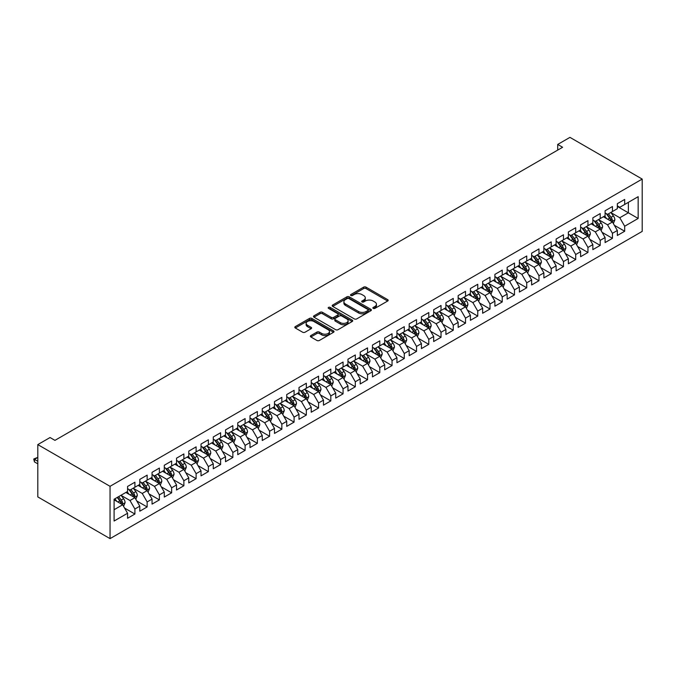 <?xml version="1.0" encoding="UTF-8"?>
<svg xmlns="http://www.w3.org/2000/svg" width="676" height="676" viewBox="0 0 676 676"><rect width="100%" height="100%" fill="white"/><g stroke="black" fill="none" stroke-linecap="round" stroke-linejoin="round"><path stroke-width="1.01" d="M373.22 308.4A1.191 0.684 0 0 0 374.901 308.4L387.669 301.023A1.698 0.98 0 0 0 388.168 300.33A1.698 0.98 0 0 0 387.669 299.637L366.037 287.148A1.698 0.98 0 0 0 363.637 287.148L350.861 294.525A1.191 0.684 0 0 0 350.514 295.006A1.191 0.684 0 0 0 350.861 295.496A1.191 0.684 0 0 0 352.551 295.496L354.199 294.542A5.442 3.143 0 0 1 361.888 294.542L363.696 295.581A5.442 3.143 0 0 1 365.285 297.803A5.442 3.143 0 0 1 363.696 300.017L362.04 300.972A1.191 0.684 0 0 0 361.694 301.462A1.191 0.684 0 0 0 362.04 301.944A1.191 0.684 0 0 0 363.722 301.944L365.378 300.989A5.442 3.143 0 0 1 373.067 300.989L374.876 302.037A5.442 3.143 0 0 1 376.464 304.251A5.442 3.143 0 0 1 374.876 306.473L373.22 307.428A1.191 0.684 0 0 0 372.873 307.91A1.191 0.684 0 0 0 373.22 308.4L373.22 307.428M310.867 335.583A1.698 0.98 0 0 0 310.377 336.276A1.698 0.98 0 0 0 310.867 336.969L316.943 340.476A1.698 0.98 0 0 0 319.342 340.476L333.53 332.288A1.698 0.98 0 0 0 334.029 331.595A1.698 0.98 0 0 0 333.53 330.902L311.889 318.413A1.698 0.98 0 0 0 309.49 318.413L295.311 326.601A1.698 0.98 0 0 0 294.812 327.294A1.698 0.98 0 0 0 295.311 327.987L302.637 332.22A1.698 0.98 0 0 0 305.045 332.22L311.112 328.713A1.698 0.98 0 0 0 311.611 328.021A1.698 0.98 0 0 0 311.112 327.328L307.479 325.224A4.546 2.628 0 0 1 306.144 323.373A4.546 2.628 0 0 1 308.949 320.948A4.546 2.628 0 0 1 313.909 321.514L328.147 329.736A4.546 2.628 0 0 1 329.482 331.595A4.546 2.628 0 0 1 326.677 334.02A4.546 2.628 0 0 1 321.717 333.445L319.342 332.077A1.698 0.98 0 0 0 316.943 332.077L310.867 335.583L310.867 336.969L316.943 333.496L316.943 332.077M37.805 444.605L110.044 486.314L110.044 538.628L37.805 496.919L37.805 444.605L50.049 437.533L54.95 440.363L562.609 147.267L557.708 144.436L557.708 150.097M557.708 144.436L569.952 137.372L642.2 179.081L110.044 486.314M354.317 318.895A1.698 0.98 0 0 0 356.725 318.895L370.904 310.707A1.698 0.98 0 0 0 371.403 310.014A1.698 0.98 0 0 0 370.904 309.321L349.272 296.832A1.698 0.98 0 0 0 346.864 296.832L332.685 305.02A1.698 0.98 0 0 0 332.186 305.713A1.698 0.98 0 0 0 332.685 306.405L354.317 318.895M329.018 308.653A1.191 0.684 0 0 1 330.218 308.822L330.218 307.411L352.213 320.111A1.698 0.98 0 0 1 352.711 320.804A1.698 0.98 0 0 1 352.213 321.497L338.034 329.685A1.698 0.98 0 0 1 335.634 329.685L313.994 317.196L320.069 313.715L320.069 312.304L313.994 315.81A1.698 0.98 0 0 0 313.495 316.503A1.698 0.98 0 0 0 313.994 317.196L313.994 315.81M320.069 313.715A1.698 0.98 0 0 1 322.469 313.715L322.469 312.304A1.698 0.98 0 0 0 320.069 312.304M322.469 312.304L331.24 317.365A1.698 0.98 0 0 0 333.648 317.365L337.67 315.041A1.698 0.98 0 0 0 338.169 314.348A1.698 0.98 0 0 0 337.67 313.656L328.536 308.383A1.191 0.684 0 0 1 328.19 307.893A1.191 0.684 0 0 1 328.925 307.259A1.191 0.684 0 0 1 330.218 307.411M110.044 538.628L642.2 231.395L642.2 179.081M617.34 206.442L628.367 212.805L628.367 202.335L638.161 196.682L624.692 204.456L624.692 199.437L617.34 203.679L617.34 208.698L612.448 211.529L612.448 206.51L605.096 210.751L605.096 215.771L600.203 218.601L600.203 213.582L592.852 217.824L592.852 222.843L587.959 225.666L587.959 220.646L580.608 224.888L580.608 229.908L575.715 232.738L575.715 227.719L568.364 231.961L568.364 236.98L563.463 239.803L563.463 234.783L556.12 239.025L556.12 244.044L551.219 246.875L551.219 241.856L543.876 246.098L543.876 251.117L538.975 253.948L538.975 248.929L531.632 253.17L531.632 258.19L526.731 261.012L526.731 255.993L519.388 260.235L519.388 265.254L514.487 268.085L514.487 263.065L507.144 267.307L507.144 272.327L502.243 275.149L502.243 270.13L494.9 274.371L494.9 279.391L489.999 282.222L489.999 277.202L482.656 281.444L482.656 286.463L477.755 289.294L477.755 284.275L470.412 288.517L470.412 293.536L465.51 296.358L465.51 291.339L458.159 295.581L458.159 300.6L453.266 303.431L453.266 298.412L445.915 302.654L445.915 307.673L441.022 310.504L441.022 305.484L433.671 309.726L433.671 314.746L428.778 317.568L428.778 312.549L421.427 316.79L421.427 321.81L416.534 324.641L416.534 319.621L409.183 323.863L409.183 328.882L404.29 331.705L404.29 326.685L396.939 330.927L396.939 335.947L392.038 338.777L392.038 333.758L384.695 338L384.695 343.019L379.794 345.85L379.794 340.831L372.451 345.073L372.451 350.092L367.55 352.914L367.55 347.895L360.207 352.137L360.207 357.156L355.306 359.987L355.306 354.968L347.963 359.209L347.963 364.229L343.062 367.051L343.062 362.032L335.719 366.274L335.719 371.293L330.817 374.124L330.817 369.104L323.474 373.346L323.474 378.366L318.573 381.196L318.573 376.177L311.23 380.419L311.23 385.438L306.329 388.261L306.329 383.241L298.986 387.483L298.986 392.502L294.085 395.333L294.085 390.314L286.734 394.556L286.734 399.575L281.841 402.406L281.841 397.387L274.49 401.62L274.49 406.639L269.597 409.47L269.597 404.451L262.246 408.693L262.246 413.712L257.353 416.543L257.353 411.523L250.002 415.765L250.002 420.785L245.109 423.607L245.109 418.588L237.758 422.83L237.758 427.849L232.865 430.68L232.865 425.66L225.514 429.902L225.514 434.922L220.613 437.752L220.613 432.733L213.27 436.975L213.27 441.994L208.369 444.816L208.369 439.797L201.025 444.039L201.025 449.058L196.124 451.889L196.124 446.87L188.781 451.112L188.781 456.131L183.88 458.953L183.88 453.934L176.537 458.176L176.537 463.195L171.636 466.026L171.636 461.007L164.293 465.249L164.293 470.268L159.392 473.099L159.392 468.079L152.049 472.321L152.049 477.34L147.148 480.163L147.148 475.143L139.805 479.385L139.805 484.405L134.904 487.235L134.904 482.216L127.561 486.458L127.561 491.477L114.092 499.251L114.092 521.027L127.561 513.253L122.66 504.769L114.092 499.817M638.161 196.682L638.161 218.458L624.692 226.232L619.791 217.748L610.918 212.627M614.34 225.277L624.692 231.251L624.692 226.232M624.692 231.251L617.34 235.493L617.34 230.474L612.448 233.305L607.547 224.821L598.674 219.692M602.096 232.35L612.448 238.324L612.448 233.305M612.448 238.324L605.096 242.566L605.096 237.546L600.203 240.369L595.303 231.885L586.422 226.764M589.852 239.414L600.203 245.388L600.203 240.369M600.203 245.388L592.852 249.63L592.852 244.611L587.959 247.441L583.058 238.958L574.178 233.828M577.608 246.486L587.959 252.461L587.959 247.441M587.959 252.461L580.608 256.703L580.608 251.683L575.715 254.514L570.814 246.03L561.933 240.901M565.364 253.559L575.715 259.533L575.715 254.514M575.715 259.533L568.364 263.775L568.364 258.756L563.463 261.578L558.57 253.094L549.689 247.974M553.12 260.623L563.463 266.597L563.463 261.578M563.463 266.597L556.12 270.839L556.12 265.82L551.219 268.651L546.326 260.167L537.445 255.038M540.876 267.696L551.219 273.67L551.219 268.651M551.219 273.67L543.876 277.912L543.876 272.893L538.975 275.715L534.082 267.24L525.201 262.111M528.632 274.769L538.975 280.734L538.975 275.715M538.975 280.734L531.632 284.976L531.632 279.957L526.731 282.788L521.838 274.304L512.957 269.183M516.388 281.833L526.731 287.807L526.731 282.788M526.731 287.807L519.388 292.049L519.388 287.03L514.487 289.86L509.594 281.377L500.713 276.247M504.144 288.905L514.487 294.88L514.487 289.86M514.487 294.88L507.144 299.122L507.144 294.102L502.243 296.925L497.342 288.441L488.469 283.32M491.9 295.97L502.243 301.944L502.243 296.925M502.243 301.944L494.9 306.186L494.9 301.166L489.999 303.997L485.098 295.513L476.225 290.384M479.656 303.042L489.999 309.017L489.999 303.997M489.999 309.017L482.656 313.258L482.656 308.239L477.755 311.07L472.854 302.586L463.981 297.457M467.412 310.115L477.755 316.089L477.755 311.07M477.755 316.089L470.412 320.323L470.412 315.303L465.51 318.134L460.61 309.65L451.737 304.53M455.159 317.179L465.51 323.153L465.51 318.134M465.51 323.153L458.159 327.395L458.159 322.376L453.266 325.207L448.365 316.723L439.493 311.594M442.915 324.252L453.266 330.226L453.266 325.207M453.266 330.226L445.915 334.468L445.915 329.449L441.022 332.271L436.121 323.787L427.249 318.666M430.671 331.316L441.022 337.29L441.022 332.271M441.022 337.29L433.671 341.532L433.671 336.513L428.778 339.344L423.877 330.86L414.996 325.731M418.427 338.389L428.778 344.363L428.778 339.344M428.778 344.363L421.427 348.605L421.427 343.585L416.534 346.416L411.633 337.932L402.752 332.803M406.183 345.461L416.534 351.435L416.534 346.416M416.534 351.435L409.183 355.677L409.183 350.658L404.29 353.48L399.389 344.997L390.508 339.876M393.939 352.526L404.29 358.5L404.29 353.48M404.29 358.5L396.939 362.742L396.939 357.722L392.038 360.553L387.145 352.069L378.264 346.94M381.695 359.598L392.038 365.572L392.038 360.553M392.038 365.572L384.695 369.814L384.695 364.795L379.794 367.617L374.901 359.133L366.02 354.013M369.451 366.671L379.794 372.637L379.794 367.617M379.794 372.637L372.451 376.878L372.451 371.859L367.55 374.69L362.657 366.206L353.776 361.085M357.207 373.735L367.55 379.709L367.55 374.69M367.55 379.709L360.207 383.951L360.207 378.932L355.306 381.763L350.413 373.279L341.532 368.15M344.963 380.808L355.306 386.782L355.306 381.763M355.306 386.782L347.963 391.024L347.963 386.004L343.062 388.827L338.169 380.343L329.288 375.222M332.719 387.872L343.062 393.846L343.062 388.827M343.062 393.846L335.719 398.088L335.719 393.069L330.817 395.899L325.916 387.416L317.044 382.286M320.475 394.945L330.817 400.919L330.817 395.899M330.817 400.919L323.474 405.161L323.474 400.141L318.573 402.964L313.672 394.488L304.8 389.359M308.231 402.017L318.573 407.991L318.573 402.964M318.573 407.991L311.23 412.225L311.23 407.205L306.329 410.036L301.428 401.552L292.556 396.432M295.987 409.081L306.329 415.056L306.329 410.036M306.329 415.056L298.986 419.297L298.986 414.278L294.085 417.109L289.184 408.625L280.312 403.496M283.734 416.154L294.085 422.128L294.085 417.109M294.085 422.128L286.734 426.37L286.734 421.351L281.841 424.173L276.94 415.689L268.068 410.569M271.49 423.218L281.841 429.192L281.841 424.173M281.841 429.192L274.49 433.434L274.49 428.415L269.597 431.246L264.696 422.762L255.824 417.633M259.246 430.291L269.597 436.265L269.597 431.246M269.597 436.265L262.246 440.507L262.246 435.488L257.353 438.318L252.452 429.835L243.571 424.705M247.002 437.364L257.353 443.338L257.353 438.318M257.353 443.338L250.002 447.58L250.002 442.56L245.109 445.383L240.208 436.899L231.327 431.778M234.758 444.428L245.109 450.402L245.109 445.383M245.109 450.402L237.758 454.644L237.758 449.625L232.865 452.455L227.964 443.971L219.083 438.842M222.514 451.5L232.865 457.475L232.865 452.455M232.865 457.475L225.514 461.716L225.514 456.697L220.613 459.519L215.72 451.036L206.839 445.915M210.27 458.565L220.613 464.539L220.613 459.519M220.613 464.539L213.27 468.781L213.27 463.761L208.369 466.592L203.476 458.108L194.595 452.988M198.026 465.637L208.369 471.611L208.369 466.592M208.369 471.611L201.025 475.853L201.025 470.834L196.124 473.665L191.232 465.181L182.351 460.052M185.782 472.71L196.124 478.684L196.124 473.665M196.124 478.684L188.781 482.926L188.781 477.907L183.88 480.729L178.988 472.245L170.107 467.124M173.538 479.774L183.88 485.748L183.88 480.729M183.88 485.748L176.537 489.99L176.537 484.971L171.636 487.802L166.744 479.318L157.863 474.189M161.294 486.847L171.636 492.821L171.636 487.802M171.636 492.821L164.293 497.063L164.293 492.043L159.392 494.866L154.491 486.39L145.619 481.261M149.05 493.919L159.392 499.885L159.392 494.866M159.392 499.885L152.049 504.127L152.049 499.108L147.148 501.938L142.247 493.455L133.375 488.334M136.805 500.984L147.148 506.958L147.148 501.938M147.148 506.958L139.805 511.2L139.805 506.18L134.904 509.011L130.003 500.527L121.131 495.398M124.561 508.056L134.904 514.03L134.904 509.011M134.904 514.03L127.561 518.272L127.561 513.253M127.561 488.647L130.003 490.066L134.904 487.235M114.092 509.712L122.66 504.769M139.805 481.582L142.247 482.994L147.148 480.163M130.003 500.527L134.904 497.697L125.846 492.466M139.805 506.18L134.904 497.697M152.049 474.51L154.491 475.921L159.392 473.099M142.247 493.455L147.148 490.624L138.09 485.393M152.049 499.108L147.148 490.624M164.293 467.437L166.744 468.857L171.636 466.026M154.491 486.39L159.392 483.56L150.334 478.329M164.293 492.043L159.392 483.56M176.537 460.373L178.988 461.784L183.88 458.953M166.744 479.318L171.636 476.487L162.578 471.257M176.537 484.971L171.636 476.487M188.781 453.3L191.232 454.711L196.124 451.889M178.988 472.245L183.88 469.423L174.822 464.192M188.781 477.907L183.88 469.423M201.025 446.236L203.476 447.647L208.369 444.816M191.232 465.181L196.124 462.35L187.066 457.12M201.025 470.834L196.124 462.35M213.27 439.163L215.72 440.575L220.613 437.752M203.476 458.108L208.369 455.278L199.31 450.047M213.27 463.761L208.369 455.278M225.514 432.091L227.964 433.51L232.865 430.68M215.72 451.036L220.613 448.213L211.554 442.983M225.514 456.697L220.613 448.213M237.758 425.027L240.208 426.438L245.109 423.607M227.964 443.971L232.865 441.141L223.798 435.91M237.758 449.625L232.865 441.141M250.002 417.954L252.452 419.365L257.353 416.543M240.208 436.899L245.109 434.077L236.042 428.837M250.002 442.56L245.109 434.077M262.246 410.881L264.696 412.301L269.597 409.47M252.452 429.835L257.353 427.004L248.286 421.773M262.246 435.488L257.353 427.004M274.49 403.817L276.94 405.228L281.841 402.406M264.696 422.762L269.597 419.931L260.53 414.701M274.49 428.415L269.597 419.931M286.734 396.744L289.184 398.164L294.085 395.333M276.94 415.689L281.841 412.867L272.774 407.636M286.734 421.351L281.841 412.867M298.986 389.68L301.428 391.091L306.329 388.261M289.184 408.625L294.085 405.794L285.027 400.564M298.986 414.278L294.085 405.794M311.23 382.608L313.672 384.019L318.573 381.196M301.428 401.552L306.329 398.73L297.271 393.491M311.23 407.205L306.329 398.73M323.474 375.535L325.916 376.954L330.817 374.124M313.672 394.488L318.573 391.657L309.515 386.427M323.474 400.141L318.573 391.657M335.719 368.471L338.169 369.882L343.062 367.051M325.916 387.416L330.817 384.585L321.759 379.354M335.719 393.069L330.817 384.585M347.963 361.398L350.413 362.818L355.306 359.987M338.169 380.343L343.062 377.521L334.003 372.29M347.963 386.004L343.062 377.521M360.207 354.334L362.657 355.745L367.55 352.914M350.413 373.279L355.306 370.448L346.247 365.217M360.207 378.932L355.306 370.448M372.451 347.261L374.901 348.672L379.794 345.85M362.657 366.206L367.55 363.375L358.491 358.145M372.451 371.859L367.55 363.375M384.695 340.189L387.145 341.608L392.038 338.777M374.901 359.133L379.794 356.311L370.735 351.081M384.695 364.795L379.794 356.311M396.939 333.124L399.389 334.535L404.29 331.705M387.145 352.069L392.038 349.238L382.979 344.008M396.939 357.722L392.038 349.238M409.183 326.052L411.633 327.463L416.534 324.641M399.389 344.997L404.29 342.174L395.223 336.944M409.183 350.658L404.29 342.174M421.427 318.988L423.877 320.399L428.778 317.568M411.633 337.932L416.534 335.102L407.467 329.871M421.427 343.585L416.534 335.102M433.671 311.915L436.121 313.326L441.022 310.504M423.877 330.86L428.778 328.029L419.712 322.798M433.671 336.513L428.778 328.029M445.915 304.842L448.365 306.262L453.266 303.431M436.121 323.787L441.022 320.965L431.956 315.734M445.915 329.449L441.022 320.965M458.159 297.778L460.61 299.189L465.51 296.358M448.365 316.723L453.266 313.892L444.2 308.662M458.159 322.376L453.266 313.892M470.412 290.705L472.854 292.116L477.755 289.294M460.61 309.65L465.51 306.828L456.452 301.589M470.412 315.303L465.51 306.828M482.656 283.633L485.098 285.052L489.999 282.222M472.854 302.586L477.755 299.755L468.696 294.525M482.656 308.239L477.755 299.755M494.9 276.569L497.342 277.98L502.243 275.149M485.098 295.513L489.999 292.683L480.94 287.452M494.9 301.166L489.999 292.683M507.144 269.496L509.594 270.915L514.487 268.085M497.342 288.441L502.243 285.618L493.184 280.388M507.144 294.102L502.243 285.618M519.388 262.432L521.838 263.843L526.731 261.012M509.594 281.377L514.487 278.546L505.428 273.315M519.388 287.03L514.487 278.546M531.632 255.359L534.082 256.77L538.975 253.948M521.838 274.304L526.731 271.473L517.672 266.243M531.632 279.957L526.731 271.473M543.876 248.286L546.326 249.706L551.219 246.875M534.082 267.24L538.975 264.409L529.916 259.178M543.876 272.893L538.975 264.409M556.12 241.222L558.57 242.633L563.463 239.803M546.326 260.167L551.219 257.336L542.16 252.106M556.12 265.82L551.219 257.336M568.364 234.15L570.814 235.561L575.715 232.738M558.57 253.094L563.463 250.272L554.404 245.042M568.364 258.756L563.463 250.272M580.608 227.085L583.058 228.496L587.959 225.666M570.814 246.03L575.715 243.199L566.649 237.969M580.608 251.683L575.715 243.199M592.852 220.013L595.303 221.424L600.203 218.601M583.058 238.958L587.959 236.127L578.893 230.896M592.852 244.611L587.959 236.127M605.096 212.94L607.547 214.36L612.448 211.529M595.303 231.885L600.203 229.063L591.137 223.832M605.096 237.546L600.203 229.063M617.34 205.876L619.791 207.287L624.692 204.456M607.547 224.821L612.448 221.99L603.381 216.759M617.34 230.474L612.448 221.99M619.791 217.748L628.367 212.805L638.161 218.458M373.693 308.569L374.876 307.884A5.442 3.143 0 0 0 376.464 305.67L376.464 304.251M365.285 297.803L365.285 299.214A5.442 3.143 0 0 1 363.696 301.437L362.513 302.113M387.652 301.04L366.037 288.559A1.698 0.98 0 0 0 363.637 288.559L351.343 295.657M370.887 310.723L349.272 298.243A1.698 0.98 0 0 0 346.864 298.243L332.71 306.414M367.905 310.495A1.191 0.684 0 0 0 368.251 310.014A1.191 0.684 0 0 0 367.905 309.524L348.909 298.564A1.191 0.684 0 0 0 347.227 298.564L345.487 299.569A5.442 3.143 0 0 0 343.89 301.792A5.442 3.143 0 0 0 345.487 304.014L358.466 311.501A5.442 3.143 0 0 0 366.155 311.501L367.905 310.495L367.905 311.915A1.191 0.684 0 0 0 368.251 311.425L368.251 310.014M343.89 301.792L343.89 303.203A5.442 3.143 0 0 0 345.487 305.425L345.487 304.014M367.905 311.915L366.155 312.92A5.442 3.143 0 0 1 358.466 312.92L345.487 305.425M322.469 313.715L331.24 318.785A1.698 0.98 0 0 0 333.648 318.785L337.67 316.461A1.698 0.98 0 0 0 338.169 315.76L338.169 314.348M330.218 308.822L352.196 321.514M340.349 322.621A4.546 2.628 0 0 0 345.301 323.196A4.546 2.628 0 0 0 348.106 320.77A4.546 2.628 0 0 0 346.78 318.911L341.76 316.013A1.698 0.98 0 0 0 339.352 316.013L335.33 318.337A1.698 0.98 0 0 0 334.831 319.03A1.698 0.98 0 0 0 335.33 319.731L340.349 322.621L340.349 324.041A4.546 2.628 0 0 0 345.301 324.607A4.546 2.628 0 0 0 348.106 322.182L348.106 320.77M334.831 319.03L334.831 320.449A1.698 0.98 0 0 0 335.33 321.142L335.33 319.731M340.349 324.041L335.33 321.142M329.482 331.595L329.482 333.006A4.546 2.628 0 0 1 326.677 335.431A4.546 2.628 0 0 1 321.717 334.865L319.342 333.496A1.698 0.98 0 0 0 316.943 333.496M306.144 323.373L306.144 324.784A4.546 2.628 0 0 0 307.479 326.643L307.479 325.224M311.087 328.73L307.479 326.643M333.53 330.902L333.53 332.288L311.889 319.824A1.698 0.98 0 0 0 309.49 319.824L295.327 327.995L295.311 326.601M613.352 223.562L614.873 219.852A4.588 2.653 -120 0 0 613.402 215.948L610.8 212.475M606.659 218.652L604.682 216.007M611.577 221.491L612.388 220.055A4.588 2.653 -120 0 0 611.079 217.292L608.476 213.819M606.989 214.038L610.208 218.323A2.341 1.352 60 0 1 610.631 219.032L612.388 220.055M606.186 213.574L609.608 218.137A4.588 2.653 60 0 1 610.927 220.9L611.019 221.162M601.108 230.634L602.629 226.925A4.588 2.653 -120 0 0 601.158 223.021L598.556 219.548M594.415 225.716L592.438 223.08M599.333 228.564L600.144 227.119A4.588 2.653 -120 0 0 598.835 224.364L596.232 220.891M594.745 221.103L597.964 225.395A2.341 1.352 60 0 1 598.387 226.105L600.144 227.119M593.942 220.638L597.364 225.209A4.588 2.653 60 0 1 598.674 227.973L598.767 228.235M588.864 237.698L590.376 233.997A4.588 2.653 -120 0 0 588.914 230.085L586.312 226.612M582.171 232.789L580.194 230.153M587.089 235.628L587.9 234.192A4.588 2.653 -120 0 0 586.591 231.429L583.988 227.956M582.501 228.175L585.72 232.46A2.341 1.352 60 0 1 586.143 233.169L587.9 234.192M581.698 227.711L585.12 232.282A4.588 2.653 60 0 1 586.43 235.037L586.523 235.307M576.62 244.771L578.132 241.062A4.588 2.653 -120 0 0 576.67 237.158L574.068 233.685M569.927 239.862L567.95 237.217M574.845 242.701L575.656 241.256A4.588 2.653 -120 0 0 574.346 238.501L571.744 235.028M570.257 235.248L573.468 239.532A2.341 1.352 60 0 1 573.899 240.242L575.656 241.256M569.454 234.775L572.876 239.346A4.588 2.653 60 0 1 574.186 242.109L574.279 242.371M564.375 251.835L565.888 248.134A4.588 2.653 -120 0 0 564.426 244.23L561.824 240.757M557.683 246.926L555.706 244.29M562.601 249.774L563.412 248.329A4.588 2.653 -120 0 0 562.102 245.565L559.5 242.101M558.013 242.312L561.224 246.605A2.341 1.352 60 0 1 561.655 247.315L563.412 248.329M557.21 241.847L560.632 246.419A4.588 2.653 60 0 1 561.942 249.174L562.035 249.444M552.131 258.908L553.644 255.207A4.588 2.653 -120 0 0 552.182 251.295L549.58 247.822M545.439 253.999L543.462 251.362M550.357 256.838L551.168 255.401A4.588 2.653 -120 0 0 549.858 252.638L547.256 249.165M545.769 249.385L548.98 253.669A2.341 1.352 60 0 1 549.411 254.379L551.168 255.401M544.966 248.92L548.388 253.483A4.588 2.653 60 0 1 549.698 256.246L549.791 256.517M539.887 265.981L541.4 262.271A4.588 2.653 -120 0 0 539.938 258.367L537.335 254.894M533.195 261.063L531.218 258.426M538.113 263.91L538.924 262.465A4.588 2.653 -120 0 0 537.614 259.711L535.012 256.238M533.525 256.449L536.736 260.742A2.341 1.352 60 0 1 537.158 261.451L538.924 262.465M532.722 255.984L536.144 260.556A4.588 2.653 60 0 1 537.454 263.319L537.547 263.581M527.635 273.045L529.156 269.344A4.588 2.653 -120 0 0 527.694 265.431L525.091 261.958M520.942 268.135L518.965 265.499M525.869 270.975L526.68 269.538A4.588 2.653 -120 0 0 525.362 266.775L522.768 263.302M521.28 263.522L524.491 267.814A2.341 1.352 60 0 1 524.914 268.524L526.68 269.538M520.469 263.057L523.9 267.628A4.588 2.653 60 0 1 525.21 270.383L525.303 270.654M515.391 280.118L516.912 276.408A4.588 2.653 -120 0 0 515.45 272.504L512.847 269.031M508.698 275.208L506.721 272.563M513.625 278.047L514.436 276.611A4.588 2.653 -120 0 0 513.118 273.848L510.524 270.375M509.036 270.594L512.247 274.878A2.341 1.352 60 0 1 512.67 275.588L514.436 276.611M508.225 270.121L511.656 274.693A4.588 2.653 60 0 1 512.966 277.456L513.059 277.718M503.147 287.182L504.668 283.481A4.588 2.653 -120 0 0 503.206 279.577L500.603 276.104M496.454 282.272L494.477 279.636M501.381 285.12L502.192 283.675A4.588 2.653 -120 0 0 500.874 280.92L498.28 277.447M496.792 277.659L500.003 281.951A2.341 1.352 60 0 1 500.426 282.661L502.192 283.675M495.981 277.194L499.403 281.765A4.588 2.653 60 0 1 500.722 284.528L500.815 284.79M490.903 294.254L492.424 290.553A4.588 2.653 -120 0 0 490.962 286.641L488.359 283.168M484.21 289.345L482.233 286.709M489.137 292.184L489.948 290.748A4.588 2.653 -120 0 0 488.63 287.984L486.027 284.511M484.548 284.731L487.759 289.015A2.341 1.352 60 0 1 488.182 289.725L489.948 290.748M483.737 284.266L487.159 288.838A4.588 2.653 60 0 1 488.478 291.593L488.571 291.863M478.659 301.327L480.18 297.617A4.588 2.653 -120 0 0 478.718 293.714L476.115 290.241M471.966 296.418L469.989 293.773M476.893 299.257L477.704 297.812A4.588 2.653 -120 0 0 476.386 295.057L473.783 291.584M472.304 291.795L475.515 296.088A2.341 1.352 60 0 1 475.938 296.798L477.704 297.812M471.493 291.331L474.915 295.902A4.588 2.653 60 0 1 476.234 298.665L476.327 298.927M466.415 308.391L467.936 304.69A4.588 2.653 -120 0 0 466.465 300.778L463.871 297.305M459.722 303.482L457.745 300.845M464.649 306.321L465.46 304.884A4.588 2.653 -120 0 0 464.142 302.121L461.539 298.648M460.06 298.868L463.271 303.161A2.341 1.352 60 0 1 463.694 303.87L465.46 304.884M459.249 298.403L462.671 302.975A4.588 2.653 60 0 1 463.99 305.729L464.082 306M454.171 315.464L455.692 311.754A4.588 2.653 -120 0 0 454.221 307.85L451.627 304.377M447.478 310.554L445.501 307.91M452.396 313.394L453.216 311.957A4.588 2.653 -120 0 0 451.898 309.194L449.295 305.721M447.816 305.941L451.027 310.225A2.341 1.352 60 0 1 451.45 310.935L453.216 311.957M447.005 305.476L450.427 310.039A4.588 2.653 60 0 1 451.745 312.802L451.838 313.064M441.927 322.536L443.448 318.827A4.588 2.653 -120 0 0 441.977 314.923L439.375 311.45M435.234 317.619L433.257 314.982M440.152 320.466L440.963 319.021A4.588 2.653 -120 0 0 439.653 316.267L437.051 312.794M435.564 313.005L438.783 317.298A2.341 1.352 60 0 1 439.206 318.007L440.963 319.021M434.761 312.54L438.183 317.112A4.588 2.653 60 0 1 439.501 319.875L439.594 320.137M429.683 329.601L431.204 325.9A4.588 2.653 -120 0 0 429.733 321.987L427.131 318.514M422.99 324.691L421.013 322.055M427.908 327.53L428.719 326.094A4.588 2.653 -120 0 0 427.409 323.331L424.807 319.858M423.32 320.078L426.539 324.362A2.341 1.352 60 0 1 426.962 325.071L428.719 326.094M422.517 319.613L425.939 324.184A4.588 2.653 60 0 1 427.249 326.939L427.342 327.209M417.438 336.673L418.951 332.964A4.588 2.653 -120 0 0 417.489 329.06L414.887 325.587M410.746 331.764L408.769 329.119M415.664 334.603L416.475 333.158A4.588 2.653 -120 0 0 415.165 330.403L412.563 326.93M411.076 327.15L414.295 331.434A2.341 1.352 60 0 1 414.718 332.144L416.475 333.158M410.273 326.677L413.695 331.248A4.588 2.653 60 0 1 415.005 334.012L415.098 334.274M405.194 343.738L406.707 340.036A4.588 2.653 -120 0 0 405.245 336.124L402.642 332.66M398.502 338.828L396.525 336.192M403.42 341.676L404.231 340.231A4.588 2.653 -120 0 0 402.921 337.468L400.319 334.003M398.832 334.214L402.043 338.507A2.341 1.352 60 0 1 402.474 339.217L404.231 340.231M398.029 333.75L401.451 338.321A4.588 2.653 60 0 1 402.761 341.076L402.854 341.346M392.95 350.81L394.463 347.109A4.588 2.653 -120 0 0 393.001 343.197L390.398 339.724M386.258 345.901L384.281 343.256M391.176 348.74L391.987 347.303A4.588 2.653 -120 0 0 390.677 344.54L388.075 341.067M386.587 341.287L389.798 345.571A2.341 1.352 60 0 1 390.229 346.281L391.987 347.303M385.785 340.822L389.207 345.385A4.588 2.653 60 0 1 390.517 348.148L390.61 348.419M380.706 357.883L382.219 354.173A4.588 2.653 -120 0 0 380.757 350.269L378.154 346.796M374.014 352.965L372.037 350.329M378.932 355.813L379.743 354.368A4.588 2.653 -120 0 0 378.433 351.613L375.831 348.14M374.343 348.351L377.554 352.644A2.341 1.352 60 0 1 377.985 353.354L379.743 354.368M373.541 347.886L376.963 352.458A4.588 2.653 60 0 1 378.273 355.221L378.366 355.483M368.462 364.947L369.975 361.246A4.588 2.653 -120 0 0 368.513 357.334L365.91 353.861M361.77 360.038L359.793 357.401M366.688 362.877L367.499 361.44A4.588 2.653 -120 0 0 366.189 358.677L363.587 355.204M362.099 355.424L365.31 359.716A2.341 1.352 60 0 1 365.733 360.426L367.499 361.44M361.297 354.959L364.719 359.531A4.588 2.653 60 0 1 366.029 362.285L366.122 362.556M356.21 372.02L357.731 368.31A4.588 2.653 -120 0 0 356.269 364.406L353.666 360.933M349.517 367.11L347.54 364.465M354.444 369.949L355.255 368.513A4.588 2.653 -120 0 0 353.937 365.75L351.343 362.277M349.855 362.497L353.066 366.781A2.341 1.352 60 0 1 353.489 367.49L355.255 368.513M349.044 362.023L352.475 366.595A4.588 2.653 60 0 1 353.785 369.358L353.878 369.62M343.966 379.084L345.487 375.383A4.588 2.653 -120 0 0 344.025 371.479L341.422 368.006M337.273 374.174L335.296 371.538M342.2 377.022L343.011 375.577A4.588 2.653 -120 0 0 341.693 372.822L339.099 369.35M337.611 369.561L340.822 373.853A2.341 1.352 60 0 1 341.245 374.563L343.011 375.577M336.8 369.096L340.231 373.667A4.588 2.653 60 0 1 341.541 376.431L341.634 376.693M331.722 386.157L333.243 382.455A4.588 2.653 -120 0 0 331.781 378.543L329.178 375.07M325.029 381.247L323.052 378.611M329.956 384.086L330.767 382.65A4.588 2.653 -120 0 0 329.449 379.887L326.854 376.414M325.367 376.633L328.578 380.918A2.341 1.352 60 0 1 329.001 381.627L330.767 382.65M324.556 376.169L327.978 380.74A4.588 2.653 60 0 1 329.296 383.495L329.389 383.765M319.478 393.229L320.999 389.52A4.588 2.653 -120 0 0 319.537 385.616L316.934 382.143M312.785 388.32L310.808 385.675M317.712 391.159L318.523 389.714A4.588 2.653 -120 0 0 317.205 386.959L314.602 383.486M313.123 383.698L316.334 387.99A2.341 1.352 60 0 1 316.757 388.7L318.523 389.714M312.312 383.233L315.734 387.804A4.588 2.653 60 0 1 317.052 390.567L317.145 390.829M307.234 400.293L308.755 396.592A4.588 2.653 -120 0 0 307.293 392.68L304.69 389.207M300.541 395.384L298.564 392.748M305.467 398.223L306.279 396.787A4.588 2.653 -120 0 0 304.96 394.024L302.358 390.551M300.879 390.77L304.09 395.063A2.341 1.352 60 0 1 304.513 395.773L306.279 396.787M300.068 390.305L303.49 394.877A4.588 2.653 60 0 1 304.808 397.632L304.901 397.902M294.99 407.366L296.51 403.656A4.588 2.653 -120 0 0 295.04 399.753L292.446 396.28M288.297 402.457L286.32 399.812M293.223 405.296L294.035 403.859A4.588 2.653 -120 0 0 292.716 401.096L290.114 397.623M288.635 397.843L291.846 402.127A2.341 1.352 60 0 1 292.269 402.837L294.035 403.859M287.824 397.378L291.246 401.941A4.588 2.653 60 0 1 292.564 404.704L292.657 404.966M282.745 414.43L284.266 410.729A4.588 2.653 -120 0 0 282.796 406.825L280.202 403.352M276.053 409.521L274.076 406.884M280.971 412.368L281.791 410.923A4.588 2.653 -120 0 0 280.472 408.169L277.87 404.696M276.391 404.907L279.602 409.2A2.341 1.352 60 0 1 280.025 409.909L281.791 410.923M275.58 404.442L279.002 409.014A4.588 2.653 60 0 1 280.32 411.777L280.413 412.039M270.501 421.503L272.022 417.802A4.588 2.653 -120 0 0 270.552 413.889L267.95 410.416M263.809 416.593L261.832 413.957M268.727 419.433L269.538 417.996A4.588 2.653 -120 0 0 268.228 415.233L265.626 411.76M264.139 411.98L267.358 416.264A2.341 1.352 60 0 1 267.78 416.974L269.538 417.996M263.336 411.515L266.758 416.086A4.588 2.653 60 0 1 268.076 418.841L268.169 419.112M258.257 428.576L259.778 424.866A4.588 2.653 -120 0 0 258.308 420.962L255.705 417.489M251.565 423.666L249.588 421.021M256.483 426.505L257.294 425.06A4.588 2.653 -120 0 0 255.984 422.306L253.382 418.833M251.895 419.044L255.114 423.337A2.341 1.352 60 0 1 255.536 424.046L257.294 425.06M251.092 418.579L254.514 423.151A4.588 2.653 60 0 1 255.824 425.914L255.917 426.176M246.013 435.64L247.526 431.939A4.588 2.653 -120 0 0 246.064 428.026L243.461 424.562M239.321 430.73L237.344 428.094M244.239 433.578L245.05 432.133A4.588 2.653 -120 0 0 243.74 429.37L241.138 425.905M239.65 426.117L242.87 430.409A2.341 1.352 60 0 1 243.292 431.119L245.05 432.133M238.848 425.652L242.27 430.223A4.588 2.653 60 0 1 243.58 432.978L243.673 433.248M233.769 442.712L235.282 439.011A4.588 2.653 -120 0 0 233.82 435.099L231.217 431.626M227.077 437.803L225.1 435.158M231.995 440.642L232.806 439.206A4.588 2.653 -120 0 0 231.496 436.442L228.894 432.97M227.406 433.189L230.617 437.473A2.341 1.352 60 0 1 231.048 438.183L232.806 439.206M226.604 432.724L230.026 437.287A4.588 2.653 60 0 1 231.336 440.051L231.429 440.313M221.525 449.785L223.038 446.075A4.588 2.653 -120 0 0 221.576 442.172L218.973 438.699M214.833 444.867L212.856 442.231M219.751 447.715L220.562 446.27A4.588 2.653 -120 0 0 219.252 443.515L216.65 440.042M215.162 440.253L218.373 444.546A2.341 1.352 60 0 1 218.804 445.256L220.562 446.27M214.36 439.789L217.782 444.36A4.588 2.653 60 0 1 219.092 447.123L219.185 447.385M209.281 456.849L210.794 453.148A4.588 2.653 -120 0 0 209.332 449.236L206.729 445.763M202.589 451.94L200.611 449.303M207.507 454.779L208.318 453.342A4.588 2.653 -120 0 0 207.008 450.579L204.405 447.106M202.918 447.326L206.129 451.61A2.341 1.352 60 0 1 206.56 452.328L208.318 453.342M202.116 446.861L205.538 451.433A4.588 2.653 60 0 1 206.848 454.188L206.94 454.458M197.037 463.922L198.55 460.212A4.588 2.653 -120 0 0 197.088 456.308L194.485 452.835M190.345 459.012L188.367 456.368M195.263 461.852L196.074 460.415A4.588 2.653 -120 0 0 194.764 457.652L192.161 454.179M190.674 454.399L193.885 458.683A2.341 1.352 60 0 1 194.316 459.393L196.074 460.415M189.871 453.926L193.294 458.497A4.588 2.653 60 0 1 194.603 461.26L194.696 461.522M184.793 470.986L186.306 467.285A4.588 2.653 -120 0 0 184.844 463.381L182.241 459.908M178.092 466.077L176.115 463.44M183.019 468.924L183.83 467.479A4.588 2.653 -120 0 0 182.512 464.716L179.917 461.252M178.43 461.463L181.641 465.756A2.341 1.352 60 0 1 182.064 466.465L183.83 467.479M177.619 460.998L181.05 465.57A4.588 2.653 60 0 1 182.359 468.333L182.452 468.595M172.541 478.059L174.062 474.358A4.588 2.653 -120 0 0 172.6 470.445L169.997 466.972M165.848 473.149L163.871 470.513M170.774 475.988L171.586 474.552A4.588 2.653 -120 0 0 170.267 471.789L167.673 468.316M166.186 468.536L169.397 472.82A2.341 1.352 60 0 1 169.82 473.53L171.586 474.552M165.375 468.071L168.806 472.634A4.588 2.653 60 0 1 170.115 475.397L170.208 475.667M160.296 485.131L161.817 481.422A4.588 2.653 -120 0 0 160.356 477.518L157.753 474.045M153.604 480.222L151.627 477.577M158.53 483.061L159.342 481.616A4.588 2.653 -120 0 0 158.023 478.862L155.429 475.389M153.942 475.6L157.153 479.892A2.341 1.352 60 0 1 157.576 480.602L159.342 481.616M153.131 475.135L156.553 479.707A4.588 2.653 60 0 1 157.871 482.47L157.964 482.732M148.052 492.196L149.573 488.495A4.588 2.653 -120 0 0 148.112 484.582L145.509 481.109M141.36 487.286L139.383 484.65M146.286 490.125L147.098 488.689A4.588 2.653 -120 0 0 145.779 485.926L143.177 482.453M141.698 482.672L144.909 486.965A2.341 1.352 60 0 1 145.332 487.675L147.098 488.689M140.887 482.208L144.309 486.779A4.588 2.653 60 0 1 145.627 489.534L145.72 489.804M135.808 499.268L137.329 495.559A4.588 2.653 -120 0 0 135.868 491.655L133.265 488.182M129.116 494.359L127.139 491.714M134.042 497.198L134.854 495.762A4.588 2.653 -120 0 0 133.535 492.998L130.933 489.525M129.454 489.745L132.665 494.029A2.341 1.352 60 0 1 133.088 494.739L134.854 495.762M128.643 489.272L132.065 493.843A4.588 2.653 60 0 1 133.383 496.607L133.476 496.868M123.564 506.332L125.085 502.631A4.588 2.653 -120 0 0 123.615 498.727L121.021 495.255M116.872 501.423L114.895 498.787M121.798 504.271L122.609 502.826A4.588 2.653 -120 0 0 121.291 500.071L118.689 496.598M117.539 497.257L120.421 501.102A2.341 1.352 60 0 1 120.843 501.812L122.609 502.826M117.218 497.443L119.821 500.916A4.588 2.653 60 0 1 121.139 503.679L121.232 503.941M37.805 457.441L34.476 459.367L37.805 461.294M34.476 461.911L33.8 459.401L34.476 459.367L34.476 461.911L37.805 463.837M33.8 458.979L37.805 457.339M374.876 307.884L374.876 306.473M362.04 301.944L362.04 300.972M363.696 301.437L363.696 300.017M350.861 295.496L350.861 294.525M363.637 288.559L363.637 287.148M366.037 288.559L366.037 287.148M387.669 301.023L387.669 299.637M332.685 306.405L332.685 305.02M346.864 298.243L346.864 296.832M349.272 298.243L349.272 296.832M370.904 310.707L370.904 309.321M358.466 312.92L358.466 311.501M366.155 312.92L366.155 311.501M331.24 318.785L331.24 317.365M333.648 318.785L333.648 317.365M337.67 316.461L337.67 315.041M352.213 321.497L352.213 320.111M319.342 333.496L319.342 332.077M321.717 334.865L321.717 333.445M311.112 328.713L311.112 327.328M309.49 319.824L309.49 318.413M311.889 319.824L311.889 318.413M611.873 221.66L614.839 219.945M611.079 217.292L613.402 215.948M607.69 219.244L609.608 218.137M599.629 228.725L602.595 227.018M598.835 224.364L601.158 223.021M595.446 226.316L597.364 225.209M587.385 235.797L590.351 234.082M586.591 231.429L588.914 230.085M583.202 233.389L585.12 232.282M575.132 242.87L578.107 241.155M574.346 238.501L576.67 237.158M570.958 240.453L572.876 239.346M562.888 249.934L565.863 248.219M562.102 245.565L564.426 244.23M558.714 247.526L560.632 246.419M550.644 257.007L553.619 255.291M549.858 252.638L552.182 251.295M546.47 254.59L548.388 253.483M538.4 264.079L541.375 262.364M537.614 259.711L539.938 258.367M534.226 261.663L536.144 260.556M526.156 271.144L529.131 269.428M525.362 266.775L527.694 265.431M521.982 268.735L523.9 267.628M513.912 278.216L516.878 276.501M513.118 273.848L515.45 272.504M509.738 275.8L511.656 274.693M501.668 285.28L504.634 283.574M500.874 280.92L503.206 279.577M497.494 282.872L499.403 281.765M489.424 292.353L492.39 290.638M488.63 287.984L490.962 286.641M485.25 289.945L487.159 288.838M477.18 299.426L480.146 297.71M476.386 295.057L478.718 293.714M472.997 297.009L474.915 295.902M464.936 306.49L467.902 304.775M464.142 302.121L466.465 300.778M460.753 304.082L462.671 302.975M452.692 313.563L455.658 311.847M451.898 309.194L454.221 307.85M448.509 311.146L450.427 310.039M440.448 320.627L443.414 318.92M439.653 316.267L441.977 314.923M436.265 318.219L438.183 317.112M428.204 327.699L431.17 325.984M427.409 323.331L429.733 321.987M424.021 325.291L425.939 324.184M415.96 334.772L418.926 333.057M415.165 330.403L417.489 329.06M411.777 332.355L413.695 331.248M403.707 341.836L406.682 340.121M402.921 337.468L405.245 336.124M399.533 339.428L401.451 338.321M391.463 348.909L394.438 347.194M390.677 344.54L393.001 343.197M387.289 346.492L389.207 345.385M379.219 355.982L382.193 354.266M378.433 351.613L380.757 350.269M375.045 353.565L376.963 352.458M366.975 363.046L369.949 361.33M366.189 358.677L368.513 357.334M362.801 360.638L364.719 359.531M354.731 370.118L357.705 368.403M353.937 365.75L356.269 364.406M350.557 367.702L352.475 366.595M342.487 377.183L345.453 375.467M341.693 372.822L344.025 371.479M338.313 374.774L340.231 373.667M330.243 384.255L333.209 382.54M329.449 379.887L331.781 378.543M326.069 381.847L327.978 380.74M317.999 391.328L320.965 389.613M317.205 386.959L319.537 385.616M313.825 388.911L315.734 387.804M305.755 398.392L308.721 396.677M304.96 394.024L307.293 392.68M301.572 395.984L303.49 394.877M293.511 405.465L296.477 403.749M292.716 401.096L295.04 399.753M289.328 403.048L291.246 401.941M281.267 412.529L284.233 410.822M280.472 408.169L282.796 406.825M277.084 410.121L279.002 409.014M269.023 419.602L271.989 417.886M268.228 415.233L270.552 413.889M264.84 417.193L266.758 416.086M256.779 426.674L259.745 424.959M255.984 422.306L258.308 420.962M252.596 424.258L254.514 423.151M244.535 433.738L247.5 432.023M243.74 429.37L246.064 428.026M240.352 431.33L242.27 430.223M232.282 440.811L235.256 439.096M231.496 436.442L233.82 435.099M228.108 438.394L230.026 437.287M220.038 447.875L223.012 446.168M219.252 443.515L221.576 442.172M215.864 445.467L217.782 444.36M207.794 454.948L210.768 453.233M207.008 450.579L209.332 449.236M203.62 452.54L205.538 451.433M195.55 462.021L198.524 460.305M194.764 457.652L197.088 456.308M191.376 459.604L193.294 458.497M183.306 469.085L186.28 467.37M182.512 464.716L184.844 463.381M179.132 466.677L181.05 465.57M171.062 476.157L174.028 474.442M170.267 471.789L172.6 470.445M166.887 473.741L168.806 472.634M158.818 483.23L161.784 481.515M158.023 478.862L160.356 477.518M154.643 480.813L156.553 479.707M146.574 490.294L149.54 488.579M145.779 485.926L148.112 484.582M142.399 487.886L144.309 486.779M134.33 497.367L137.296 495.652M133.535 492.998L135.868 491.655M130.147 494.95L132.065 493.843M122.086 504.431L125.052 502.724M121.291 500.071L123.615 498.727M117.903 502.023L119.821 500.916"/></g></svg>
